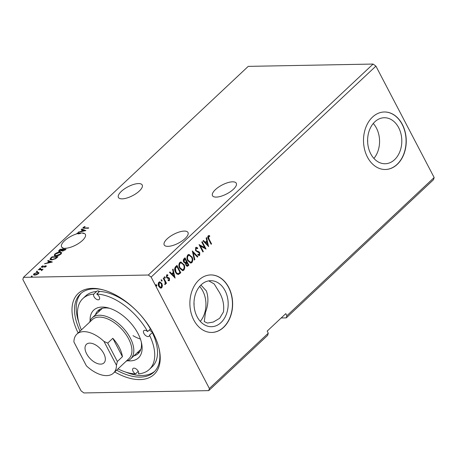 <?xml version="1.0" encoding="UTF-8"?>
<svg xmlns="http://www.w3.org/2000/svg" width="457" height="457" viewBox="0 0 457 457"><rect width="100%" height="100%" fill="white"/><g stroke="black" fill="none" stroke-linecap="round" stroke-linejoin="round"><path stroke-width="0.69" d="M215.407 189.632A13.424 5.01 -27.6 0 0 212.494 195.682A13.424 5.01 -27.6 0 0 221.137 196.219A13.424 5.01 -27.6 0 0 233.367 189.295A13.424 5.01 -27.6 0 0 236.286 183.246A13.424 5.01 -27.6 0 0 227.643 182.709A13.424 5.01 -27.6 0 0 215.407 189.632M139.299 191.043A13.424 5.01 152.4 0 1 127.063 197.967A13.424 5.01 152.4 0 1 118.42 197.43A13.424 5.01 152.4 0 1 121.339 191.38A13.424 5.01 152.4 0 1 133.57 184.457A13.424 5.01 152.4 0 1 142.213 184.994A13.424 5.01 152.4 0 1 139.299 191.043M62.266 247.888L62.198 247.545A13.424 5.01 152.4 0 1 61.581 246.843A13.424 5.01 152.4 0 1 64.5 240.793A13.424 5.01 152.4 0 1 78.016 233.516L76.839 233.538L77.256 233.144L80.255 233.087A13.424 5.01 152.4 0 1 82.814 233.041L83.18 233.093A13.424 5.01 152.4 0 1 85.373 234.407A13.424 5.01 152.4 0 1 82.454 240.456A13.424 5.01 152.4 0 1 65.282 248.265L63.906 248.431L62.198 247.545L62.415 247.962A13.424 5.01 -27.6 0 0 63.312 248.408M167.119 238.885A13.424 5.01 -27.6 0 0 164.206 244.941A13.424 5.01 -27.6 0 0 172.849 245.472A13.424 5.01 -27.6 0 0 185.079 238.554A13.424 5.01 -27.6 0 0 187.993 232.499A13.424 5.01 -27.6 0 0 179.355 231.967A13.424 5.01 -27.6 0 0 167.119 238.885M200.92 285.042L206.381 290.949C208.672 297.604 208.375 304.722 205.496 312.291L204.268 321.568L207.427 323.07L213.276 322.065L219.623 318.312L223.456 311.954C224.398 304.436 222.702 297.364 218.372 290.726L214.184 283.934L208.775 280.866M367.651 142.167A7.032 5.227 88.9 0 0 367.611 139.951M194.025 305.122A7.032 5.227 88.9 0 0 193.985 302.905M370.753 153.838A23.01 17.098 88.9 0 0 385.131 163.749A23.01 17.098 88.9 0 0 399.995 151.278A23.01 17.098 88.9 0 0 398.658 127.646A23.01 17.098 88.9 0 0 384.28 117.735A23.01 17.098 88.9 0 0 369.416 130.205A23.01 17.098 88.9 0 0 370.753 153.838M373.912 158.425A23.01 17.098 88.9 0 0 376.425 128.063A23.01 17.098 88.9 0 0 373.266 123.47M193.814 320.06A28.762 21.376 88.9 0 0 211.785 332.45A28.762 21.376 88.9 0 0 230.362 316.867A28.762 21.376 88.9 0 0 228.694 287.327A28.762 21.376 88.9 0 0 210.723 274.937A28.762 21.376 88.9 0 0 192.14 290.521A28.762 21.376 88.9 0 0 193.814 320.06M211.7 332.45A28.762 21.376 88.9 0 0 230.214 316.821A28.762 21.376 88.9 0 0 228.523 287.327A28.762 21.376 88.9 0 0 210.637 274.937M367.439 157.105A28.762 21.376 88.9 0 0 385.411 169.496A28.762 21.376 88.9 0 0 403.988 153.912A28.762 21.376 88.9 0 0 402.314 124.373A28.762 21.376 88.9 0 0 384.343 111.982A28.762 21.376 88.9 0 0 365.766 127.566A28.762 21.376 88.9 0 0 367.439 157.105M385.325 169.496A28.762 21.376 88.9 0 0 403.834 153.866A28.762 21.376 88.9 0 0 402.149 124.373A28.762 21.376 88.9 0 0 384.257 111.982M78.124 332.959A55.48 30.813 46.8 0 1 102.859 289.795A55.48 30.813 46.8 0 1 153.226 333.296A55.48 30.813 46.8 0 1 159.373 350.011A55.48 30.813 46.8 0 1 114.724 371.958M116.644 370.159A53.686 29.819 -133.2 0 0 153.935 372.112A53.686 29.819 -133.2 0 0 159.207 349.234M197.133 316.792A23.01 17.098 88.9 0 0 211.511 326.704A23.01 17.098 88.9 0 0 226.369 314.233A23.01 17.098 88.9 0 0 225.033 290.601A23.01 17.098 88.9 0 0 210.654 280.689A23.01 17.098 88.9 0 0 195.796 293.16A23.01 17.098 88.9 0 0 197.133 316.792M200.292 321.38A23.01 17.098 88.9 0 0 202.799 291.018A23.01 17.098 88.9 0 0 199.64 286.425M434.15 177.527L286.882 315.747L285.779 313.645L267.179 331.102L268.276 333.204L267.665 335.341L208.758 390.626L83.899 392.946L81.089 390.878L22.85 279.473L23.461 277.342L248.242 66.374L373.101 64.054L375.911 66.122L434.15 177.527L433.539 179.658L286.271 317.883L281.169 317.975M85.887 230.551L78.09 232.362L81.02 231.373L82.546 229.945L81.186 229.46L81.637 229.031L85.887 230.551M59.981 252.087L61.649 252.63L61.095 253.961C59.29 255.314 57.536 256 55.834 256.006L54.2 255.457L54.766 254.109C56.559 252.772 58.296 252.098 59.981 252.087L60.198 252.51L61.712 252.864M52.361 262.021L44.563 263.826L47.494 262.844L49.019 261.415L47.654 260.924L48.111 260.501L52.361 262.021M40.462 268.065L40.616 268.379L39.77 268.716L39.616 268.402L40.462 268.065L40.616 268.379L40.462 268.065M39.77 268.716L39.616 268.402L39.782 268.716M37.263 271.07L37.417 271.384L36.566 271.721L36.417 271.401L37.263 271.07L37.417 271.384L37.263 271.07M36.566 271.721L36.417 271.401L36.583 271.721M32.207 276.274L32.047 275.965L32.196 276.279L31.35 276.616L31.202 276.302L32.047 275.965L32.196 276.279M31.35 276.616L31.202 276.302L31.367 276.616M23.461 277.342L148.319 275.023L151.13 277.091L209.369 388.496L208.758 390.626M373.101 64.054L148.319 275.023M38.896 272.732L38.439 273.669L36.594 274.737L34.635 275.148L33.47 274.743L33.909 273.754L37.697 272.275L38.874 272.686M38.719 269.31L43.095 269.23L42.033 269.636L42.027 270.304L41.558 270.601L41.21 269.71L38.302 269.704L38.719 269.31L38.919 269.693M42.227 270.007L42.033 269.636L42.027 270.304M41.707 270.527L41.21 269.71M46.066 266.517L44.637 267.282L45.5 266.551L45.317 266.18L42.809 267.191L41.353 267.117L41.61 266.528L43.061 265.711L42.193 266.477L42.387 266.939L45.711 265.791L46.3 265.98L46.066 266.517M45.643 266.819L45.317 266.18M42.193 266.477L42.552 267.259M50.744 258.028L52.007 256.845L57.993 256.731L55.663 258.719L51.584 259.924L49.95 259.427L50.744 258.028L50.973 258.439M60.073 249.271L66.059 249.156L62.563 251.082L61.798 250.625L59.41 251.459L58.559 251.167L60.073 249.271L60.273 249.648L59.793 250.099C59.119 250.722 59.13 251.042 59.827 251.064L62.495 249.608L60.273 249.648M83.791 227.432L84.756 227.952L88.738 227.877L88.321 228.266L82.854 228.112L83.174 227.449L84.888 226.472L85.139 226.666L83.791 227.432L84.105 228.346M80.255 233.087L80.472 233.51L78.038 233.556M77.456 233.527L77.256 233.144M78.016 233.516L78.233 233.933A13.424 5.01 152.4 0 1 80.472 233.51M286.882 315.747L286.271 317.883M161.047 279.861L161.715 280.147L161.687 281.089L162.029 281.084L161.361 280.792L161.39 279.855L162.058 280.141L161.835 281.164M164.246 276.856L164.914 277.148L164.886 278.085L165.228 278.079L164.56 277.793L164.589 276.851L165.257 277.136L165.04 278.164M175.162 278.033L169.507 272.378L169.958 271.949L171.752 273.783L173.277 272.355L172.597 269.476L173.054 269.047L175.031 278.039M183.863 264.335C184.994 266.408 184.982 268.35 183.84 270.167L182.68 270.681L179.71 268.288C178.584 266.214 178.601 264.272 179.767 262.467L180.903 261.97L183.52 264.34C184.651 266.414 184.645 268.356 183.503 270.178L183.84 270.167M208.689 246.569L203.034 240.908L203.491 240.485L205.279 242.319L206.804 240.885L206.13 238.006L206.581 237.577L208.558 246.569M195.665 247.545L196.31 247.271L197.727 248.008L197.578 248.699L196.087 248.271L195.984 250.23L196.499 250.824L198.955 251.761L199.755 252.675L199.68 255.303L199.115 255.537L197.984 255.04L198.07 254.286L199.292 254.543L199.349 253.098L195.562 250.613L195.665 247.545M196.304 248.145L195.75 248.277L195.642 250.236L195.984 250.23M198.772 254.663L199.292 254.543M191.934 256.765C193.06 258.833 193.054 260.776 191.911 262.598L190.752 263.112L187.776 260.713C186.65 258.639 186.673 256.697 187.833 254.892L188.97 254.4L191.592 256.771C192.717 258.839 192.711 260.781 191.569 262.604L191.911 262.598M155.831 284.757L156.5 285.042L156.471 285.985L156.814 285.979L156.145 285.694L156.174 284.751L156.842 285.037L156.62 286.065M375.911 66.122L151.13 277.091M268.276 333.204L209.369 388.496M185.039 263.249L185.588 263.203L183.743 262.124C183.114 260.907 183.177 259.81 183.937 258.833L185.016 257.817L188.867 265.174L187.244 266.357L185.896 265.243L185.588 263.203L185.205 263.261M192.323 250.962L197.91 256.685L197.453 257.114L193.214 252.772L194.813 259.593L194.362 260.016L192.323 250.962M208.98 239L211.54 243.889L211.123 244.284L208.529 239.314C207.661 238.137 207.541 236.966 208.169 235.806L209.643 235.692L209.723 236.458L208.569 236.555L208.98 239L208.643 239.005L211.197 243.895L211.54 243.889M209.38 236.463L208.569 236.555M201.783 242.084L202.2 241.69L206.044 249.048L200.463 246.106L203.331 251.596L202.914 251.984L199.069 244.632L204.645 247.557L201.783 242.084M176.716 265.608L180.452 272.755L178.544 274.463C177.23 274.463 176.213 273.68 175.488 272.109C174.311 270.047 174.38 268.202 175.688 266.574L176.95 265.391L180.795 272.749L178.247 274.503M167.845 275.628L166.634 275.605L167.502 275.634L166.634 275.605L166.577 276.948L168.564 277.765L169.13 278.467L169.073 280.621L169.416 280.615L168.21 280.609L168.216 279.918L169.044 279.981L169.067 278.879L167.085 278.062L166.514 277.359L166.582 274.983L167.822 274.903L167.845 275.628L166.971 275.6L166.914 276.942L168.907 277.759L169.473 278.462L169.416 280.615L168.941 280.804M168.576 280.067L169.044 279.981M163.663 277.862L166.474 283.237L166.057 283.626L165.645 282.837L165.383 284.403L164.966 284.517L165.091 281.963L163.246 278.25L163.663 277.862M165.645 282.837L165.303 282.843L165.04 284.408L165.383 284.403L164.966 284.517M162.452 285.825L161.795 287.773L160.967 288.139L160.207 287.939L158.802 286.408C157.991 284.894 158.019 283.494 158.882 282.209L159.739 281.826L161.864 283.534L162.452 285.825L162.109 285.831L161.452 287.779L161.795 287.773M103.619 290.006A53.686 29.819 -133.2 0 0 80.455 293.817A53.686 29.819 -133.2 0 0 80.044 331.159M156.5 285.042L156.842 285.037M184.788 258.034L188.524 265.18L188.867 265.174M188.524 265.18L187.067 266.34M183.823 261.741L185.508 262.432L186.427 261.701L184.994 258.965L184.177 259.416L183.823 261.741L185.165 262.438M185.508 262.432L185.016 262.489M185.965 264.849L187.073 265.494L188.055 264.814L186.822 262.455L186.267 262.661L185.965 264.849L186.907 265.466M186.267 262.661L186.605 262.655L186.307 264.837M184.177 259.416L184.519 259.41L184.165 261.735M184.994 258.965L184.519 259.41M191.569 262.604L190.575 263.106M188.804 254.412L191.592 256.771M188.964 255.263L187.901 255.64C186.953 257.097 186.942 258.656 187.856 260.33L190.415 262.227M188.198 260.324L190.598 262.232L191.5 261.861C192.42 260.387 192.426 258.822 191.517 257.16L189.141 255.252L188.244 255.634C187.296 257.091 187.284 258.651 188.198 260.324L187.856 260.33M187.901 255.64L188.244 255.634M192.323 251.316L197.91 256.685M194.813 259.593L194.471 259.599L192.877 252.778L193.214 252.772M196.144 247.288L197.727 248.008M197.384 248.014L197.287 248.465M196.127 248.122L195.75 248.277M195.642 250.236L196.499 250.824M196.156 250.83L198.955 251.761M198.612 251.767L199.755 252.675M199.412 252.687L199.338 255.309L199.68 255.303M199.338 255.309L198.944 255.526M197.727 254.292L198.949 254.549M208.689 235.544L209.643 235.692M209.3 235.698L209.375 236.412M208.226 236.56L208.643 239.005M203.308 240.65L205.279 242.319M206.301 237.846L208.278 246.283M207.021 241.81L205.513 242.913L207.729 244.826L207.021 241.81L205.85 242.901L207.729 244.826M205.513 242.913L205.85 242.901M201.971 241.907L205.656 248.968M203.331 251.596L202.994 251.601L200.12 246.117L200.463 246.106M199.109 244.706L204.645 247.557M183.503 270.178L182.503 270.675M180.732 261.981L183.52 264.34M180.898 262.838L179.835 263.215C178.887 264.666 178.87 266.231 179.784 267.905L182.349 269.801M180.127 267.899L182.526 269.807L183.428 269.43C184.348 267.962 184.354 266.397 183.446 264.729L181.069 262.821L180.172 263.209C179.23 264.66 179.213 266.225 180.127 267.899L179.784 267.905M179.835 263.215L180.172 263.209M180.452 272.755L180.795 272.749M175.562 271.726L175.905 271.721C176.499 273.006 177.327 273.623 178.401 273.56L179.984 272.383L176.928 266.54L175.117 268.202L175.562 271.726C176.156 273.018 176.985 273.629 178.059 273.572M178.401 273.56L177.91 273.6M175.117 268.202L175.459 268.19L175.905 271.721M176.928 266.54L175.459 268.19M169.781 272.121L171.752 273.783M172.775 269.31L174.751 277.753M173.489 273.275L171.981 274.377L174.203 276.291L173.489 273.275L172.323 274.371L174.203 276.291M171.981 274.377L172.323 274.371M169.073 280.621L168.759 280.787M167.873 279.924L168.702 279.987M167.039 274.743L167.822 274.903M167.479 274.908L167.496 275.485M166.577 276.948L166.914 276.942M166.942 277.365L167.285 277.359M167.673 277.502L168.016 277.496M168.564 277.765L168.907 277.759M169.13 278.467L169.473 278.462M164.914 277.148L165.257 277.136M163.435 278.079L166.131 283.243L166.474 283.237M165.04 284.408L164.623 284.522M161.715 280.147L162.058 280.141M161.452 287.779L160.784 288.127M159.567 281.843L161.864 283.534M161.521 283.546L162.109 285.831M159.67 282.626L158.887 282.872L158.876 286.019L160.698 287.339M159.213 286.013L160.875 287.356L161.447 287.11L161.441 283.923L159.836 282.609L159.23 282.866L159.213 286.013L158.876 286.019M158.887 282.872L159.23 282.866M31.419 276.719L32.264 276.382M33.641 274.937L34.132 274.177L33.909 273.754M37.748 272.703L37.697 272.275M37.914 272.698L39.062 273.046M35.229 275.097L35.046 274.754L37.902 273.68L38.194 272.978L37.274 272.669L34.452 273.743L34.138 274.463L34.806 275.143M38.428 273.68L38.194 272.978M38.062 273.983L37.902 273.68M34.138 274.463L35.046 274.754M36.634 271.824L37.485 271.487M41.073 269.693L42.055 269.676M41.781 270.67L41.427 270.133M39.839 268.819L40.684 268.488M41.57 267.282L41.61 266.528M42.415 266.894L42.61 267.362M45.054 266.22L44.9 265.928M45.123 266.351L45.929 266.214L45.711 265.791M45.929 266.214L46.283 266.242M45.169 263.689L45.014 263.403M47.648 263.135L47.494 262.844M47.916 263.072L48.305 262.706M49.213 261.792L49.019 261.415M48.139 261.101L48.111 260.501M48.328 260.918L51.858 262.181M48.288 262.666L50.881 262.078L49.453 261.57L48.288 262.666L48.436 262.952M51.03 262.369L50.881 262.078M57.159 257.514L56.959 257.137L52.201 257.222L52.007 256.845M56.982 257.177L57.531 257.165M50.127 259.627L50.967 258.445M52.201 257.222L50.79 258.691L50.956 259.582L51.624 259.919M55.48 258.828L55.32 258.525L56.959 257.137M52.189 259.884L52.001 259.53L55.32 258.525M50.79 258.691L52.001 259.53M54.349 255.652L54.989 254.532L54.766 254.109M56.44 255.966L56.257 255.612L60.461 253.989L60.901 252.904L59.564 252.481L55.394 254.086L54.926 255.189L55.903 256M60.998 254.046L60.901 252.904M60.644 254.338L60.461 253.989M54.926 255.189L56.257 255.612M62.518 249.648L63.066 249.636M65.048 249.602L65.602 249.591M58.753 251.35L59.21 250.71L58.993 250.287M61.769 250.853L62.506 250.225L62.289 249.808M59.998 251.39L59.296 250.882L59.69 251.441M63.14 251.013L62.443 250.516L62.826 251.064M64.597 249.968L65.031 249.562L63.112 249.596L62.969 250.687L64.597 249.968L64.78 250.31M65.225 249.939L65.031 249.562M62.7 249.996L62.495 249.608M83.363 233.453L82.814 233.041M83.18 233.093L83.397 233.516A13.424 5.01 152.4 0 0 83.031 233.458M78.695 232.225L78.547 231.933M81.175 231.665L81.02 231.373M81.449 231.602L81.837 231.236M82.746 230.322L82.546 229.945M81.666 229.631L81.637 229.031M81.86 229.454L85.385 230.716M81.814 231.196L84.408 230.608L82.98 230.1L81.814 231.196L81.963 231.488M84.562 230.899L84.408 230.608M83.077 228.272L83.174 227.449M86.63 353.787A12.785 7.101 -133.2 0 0 103.928 362.944A12.785 7.101 -133.2 0 0 103.733 353.467A12.785 7.101 -133.2 0 0 86.436 344.304A12.785 7.101 -133.2 0 0 86.63 353.787M113.485 373.123L128.983 358.574A26.74 14.853 -133.2 0 0 125.441 333.684A26.74 14.853 -133.2 0 0 99.192 317.089A26.74 14.853 -133.2 0 0 92.383 319.58L76.879 334.124A26.74 14.853 -133.2 0 0 73.92 341.985L86.379 365.823A26.74 14.853 -133.2 0 0 106.675 375.614A26.74 14.853 -133.2 0 0 113.485 373.123A26.74 14.853 -133.2 0 0 116.449 365.263L103.985 341.43A26.74 14.853 -133.2 0 0 83.688 331.639A26.74 14.853 -133.2 0 0 76.879 334.124M103.985 341.43L107.721 343.093L112.822 338.306A26.74 14.853 46.8 0 1 122.442 356.706L117.34 361.493L116.449 365.263M126.235 361.156A28.123 15.618 -133.2 0 0 130.708 358.854A28.123 15.618 -133.2 0 0 126.977 332.679A28.123 15.618 -133.2 0 0 99.369 315.227A28.123 15.618 -133.2 0 0 92.211 317.844A28.123 15.618 -133.2 0 0 89.635 322.156M112.822 338.306L122.442 356.706M107.721 343.093L117.34 361.493M82.866 298.564A48.573 26.98 -133.2 0 1 93.788 294.114A3.833 2.131 -133.2 0 0 94.039 296.724A3.833 2.131 -133.2 0 0 99.232 299.472A3.833 2.131 -133.2 0 0 99.169 296.627A3.833 2.131 -133.2 0 0 96.718 294.062L99.512 291.44A3.833 2.131 -133.2 0 0 96.77 291.258A3.833 2.131 -133.2 0 0 96.576 291.497A48.573 26.98 -133.2 0 0 85.659 295.947L82.866 298.564A48.573 26.98 -133.2 0 0 81.386 329.897M149.473 329.851A3.833 2.131 -133.2 0 0 152.238 331.845M138.231 371.347L135.5 373.906A3.833 2.131 -133.2 0 1 133.05 371.341A3.833 2.131 -133.2 0 1 132.993 368.496A3.833 2.131 -133.2 0 1 138.18 371.244A3.833 2.131 -133.2 0 1 138.437 373.855A48.573 26.98 -133.2 0 0 149.353 369.405L152.141 366.782A48.573 26.98 -133.2 0 0 152.307 332.565A3.833 2.131 -133.2 0 0 151.827 330.754A3.833 2.131 -133.2 0 0 150.422 328.96A48.573 26.98 -133.2 0 0 99.512 291.44M152.307 332.565L149.519 335.187A3.833 2.131 -133.2 0 1 149.096 336.215A3.833 2.131 -133.2 0 1 143.904 333.467A3.833 2.131 -133.2 0 1 143.846 330.622A3.833 2.131 -133.2 0 1 147.634 331.576A48.573 26.98 -133.2 0 0 96.718 294.062M90.115 320.843A32.727 18.177 46.8 0 1 108.292 307.915A32.727 18.177 46.8 0 1 138.003 333.576A32.727 18.177 46.8 0 1 141.63 343.436A32.727 18.177 46.8 0 1 127.583 360.762M133.901 355.854A29.402 16.326 -133.2 0 0 138.248 353.529A29.402 16.326 -133.2 0 0 141.287 341.956M136.997 352.947A29.402 16.326 -133.2 0 0 139.625 351.89M81.335 293.046A53.686 29.819 -133.2 0 0 78.735 322.162M133.004 335.655A28.123 15.618 -133.2 0 0 140.39 339.008M130.708 358.854L140.47 349.691A28.123 15.618 -133.2 0 0 140.853 349.308M93.788 294.114L96.576 291.497M147.634 331.576L150.422 328.96M149.353 369.405A48.573 26.98 -133.2 0 0 149.519 335.187M102.385 308.321A28.123 15.618 -133.2 0 0 101.98 308.675L92.211 317.844M125.544 372.032A53.686 29.819 -133.2 0 0 154.763 371.284M117.992 368.896A48.573 26.98 -133.2 0 0 135.5 373.906M109.749 308.349A29.402 16.326 -133.2 0 0 98.004 310.657A29.402 16.326 -133.2 0 0 95.404 314.844M99.729 309.383A29.402 16.326 -133.2 0 0 98.506 311.937M98.541 291.018A3.833 2.131 -133.2 0 0 98.901 292.012M187.753 265.9L188.095 265.894M197.458 251.356L197.801 251.344M179.63 273.526L179.972 273.52M176.134 266.962L176.476 266.957M56.885 257.765L56.685 257.394M84.956 228.329L84.756 227.952M187.073 265.494L186.73 265.5M190.598 262.232L190.255 262.238M189.141 255.252L188.798 255.257M182.526 269.807L182.183 269.813M181.069 262.821L180.726 262.826M167.308 275.462L166.965 275.468M160.875 287.356L160.533 287.362M159.836 282.609L159.493 282.615M41.667 269.927L41.89 270.344M45.609 266.288L45.831 266.705M42.05 266.819L42.267 267.236"/></g></svg>
